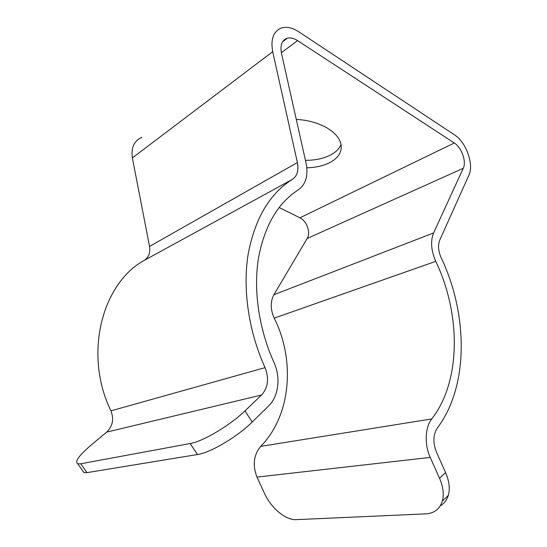 <?xml version="1.0" encoding="UTF-8"?>
<svg xmlns="http://www.w3.org/2000/svg" width="547" height="547" viewBox="0 0 547 547"><rect width="100%" height="100%" fill="white"/><g stroke="black" fill="none" stroke-linecap="round" stroke-linejoin="round"><path stroke-width="0.82" d="M435.768 261.35C460.861 313.752 461.347 380.931 431.768 418.927C425.094 427.145 424.274 444.472 430.222 457.415L439.521 478.249L445.6 472.642L436.403 452C432.8 442.619 433.101 434.639 437.292 428.062C468.97 386.353 468.075 314.108 441.156 257.719C438.243 251.025 437.785 245.138 439.781 240.044L468.902 175.177C474.153 164.565 466.147 142.117 454.571 134.918L298.758 31.781C292.686 27.842 287.059 26.543 281.869 27.876C273.507 30.981 270.45 38.912 272.707 51.678L297.383 162.555C298.874 170.384 297.226 175.99 292.44 179.361C269.815 193.385 255.066 218.246 248.201 253.938C242.506 288.85 248.468 331.01 265.042 367.652C269.274 378.476 268.112 387.591 261.569 395.009L244.967 410.886L252.215 422.031L268.611 405.956C278.717 396.301 280.864 377.218 273.958 362.422C258.888 329.034 253.357 290.676 258.369 258.717C264.42 226.014 277.739 203.053 298.327 189.85C305.882 184.36 308.453 175.409 306.046 162.999L281.438 53.162C280.002 45.08 281.965 40.095 287.325 38.208C290.484 37.456 293.903 38.256 297.595 40.615L454.29 142.999C461.579 147.444 466.646 161.666 463.288 168.271L433.614 232.913C430.352 241.056 431.07 250.54 435.768 261.35L274.211 318.135C295.346 360.001 291.216 415.296 260.748 446.366C253.651 454.899 252.399 465.141 256.987 477.093L264.536 493.483C270.97 507.896 285.739 520.347 296.228 519.65L425.798 513.865C434.243 513.325 439.754 509.079 442.332 501.12C444.15 494.399 443.214 486.775 439.521 478.249M445.6 472.642C449.258 481.093 450.16 488.669 448.321 495.356C446.899 500.088 444.226 503.568 440.308 505.797M341.041 144.49C339.338 148.565 336.029 151.97 331.099 154.705C324.043 158.466 315.489 160.339 305.445 160.319M141.926 137.359C134.097 140.77 130.911 147.628 132.374 157.919L149.536 246.43C150.507 252.687 148.729 257.343 144.203 260.406C102.159 283.257 83.24 354.107 110.918 410.859C114.152 419.125 112.73 426.216 106.651 432.123L91.472 444.766C79.076 455.343 74.501 461.689 77.756 463.815L80.765 463.774L86.994 472.629L83.937 472.594L82.597 470.687M252.215 422.031C237.692 436.595 210.376 452.786 197.522 454.516L190.151 443.535L80.765 463.774M190.151 443.535C202.869 441.538 230.253 425.265 244.967 410.886M197.522 454.516L86.994 472.629M306.819 167.799C316.002 167.56 323.831 165.734 330.306 162.322C338.121 157.987 341.745 152.346 341.184 145.406C340.282 138.979 335.619 133.188 327.188 128.025C318.354 122.938 308.05 120.066 296.283 119.41M279.114 207.498L299.92 217.815C306.846 220.974 310.935 232.632 307.161 238.485L273.897 294.744C270.232 301.698 270.334 309.493 274.211 318.135M431.768 418.927L260.748 446.366M430.222 457.415L256.987 477.093M272.707 51.678L132.374 157.919M297.383 162.555L149.536 246.43M292.44 179.361L144.203 260.406M265.042 367.652L110.918 410.859M261.569 395.009L106.651 432.123M297.595 40.615L281.349 52.731M454.29 142.999L299.92 217.815M463.288 168.271L307.161 238.485M433.614 232.913L273.897 294.744M287.325 38.208L282.546 41.839M83.937 472.594L77.756 463.815M442.332 501.12L448.321 495.356"/></g></svg>
